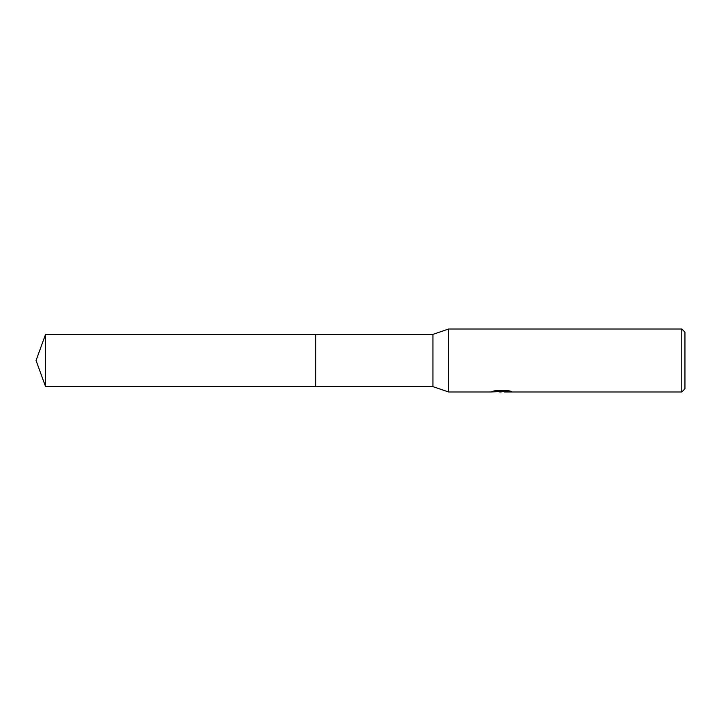 <?xml version="1.0" encoding="UTF-8"?>
<svg xmlns="http://www.w3.org/2000/svg" width="721" height="721" viewBox="0 0 721 721"><rect width="100%" height="100%" fill="white"/><g stroke="black" fill="none" stroke-linecap="round" stroke-linejoin="round"><path stroke-width="1.08" d="M494.822 390.755L502.465 390.755L502.465 391.404L490.487 391.999L448.696 391.999L432.951 386.645L315.771 386.645L315.771 334.355L432.951 334.355L448.696 329.001L681.796 329.001L684.95 332.147L684.95 388.853L681.796 391.999L504.538 391.999L504.421 391.35L508.945 390.764M432.951 386.645L432.951 334.355M448.696 391.999L448.696 329.001M504.421 391.503L497.535 391.692M501.203 391.999L499.707 391.999M681.796 391.999L681.796 329.001M502.465 391.404L492.389 391.404L495.669 390.575L508.098 390.575L511.703 391.503L504.421 391.981M45.567 386.645L45.567 334.355L315.771 334.355L315.771 386.645L45.567 386.645L36.05 360.5L45.567 334.355M502.465 391.368L504.421 391.368"/></g></svg>
